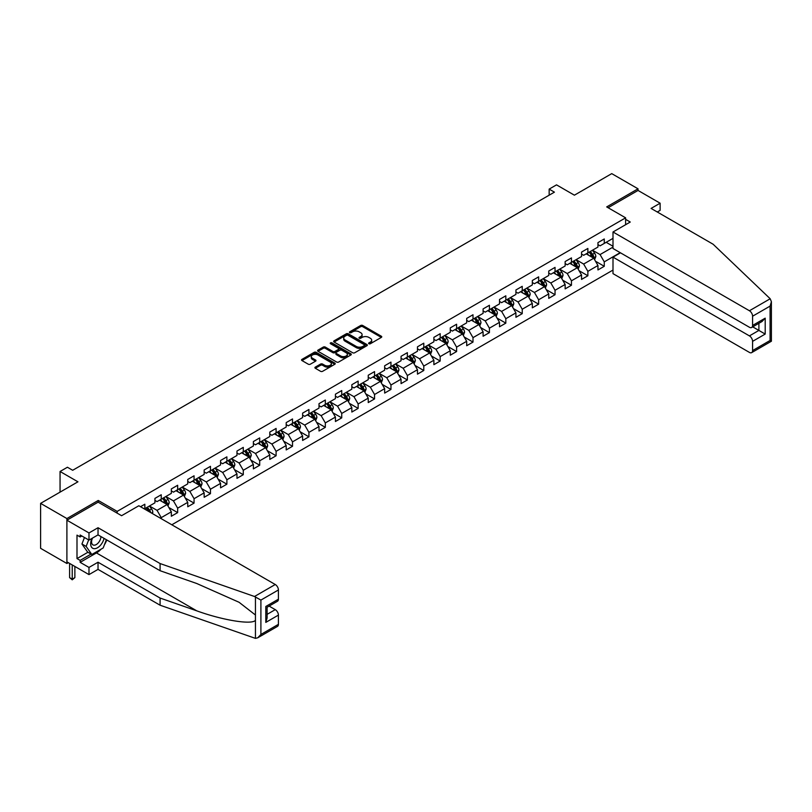 <?xml version="1.0" encoding="UTF-8"?>
<svg xmlns="http://www.w3.org/2000/svg" width="812" height="812" viewBox="0 0 812 812"><rect width="100%" height="100%" fill="white"/><g stroke="black" fill="none" stroke-linecap="round" stroke-linejoin="round"><path stroke-width="1.22" d="M368.902 343.74A1.025 0.589 0 0 0 370.353 343.74L381.315 337.406A1.462 0.842 0 0 0 381.752 336.807A1.462 0.842 0 0 0 381.315 336.219L362.731 325.49A1.462 0.842 0 0 0 360.67 325.49L349.698 331.824A1.025 0.589 0 0 0 351.149 332.656L352.57 331.834A4.669 2.7 0 0 1 359.178 331.834L360.721 332.727A4.669 2.7 0 0 1 362.091 334.635A4.669 2.7 0 0 1 360.721 336.544L359.3 337.366A1.025 0.589 0 0 0 360.751 338.198L362.172 337.376A4.669 2.7 0 0 1 368.78 337.376L370.323 338.269A4.669 2.7 0 0 1 371.693 340.177A4.669 2.7 0 0 1 370.323 342.085L368.902 342.908A1.025 0.589 0 0 0 368.902 343.74L368.902 342.908M315.35 367.095A1.462 0.842 0 0 0 314.914 367.684A1.462 0.842 0 0 0 315.35 368.283L320.557 371.297A1.462 0.842 0 0 0 322.628 371.297L334.808 364.263A1.462 0.842 0 0 0 335.234 363.664A1.462 0.842 0 0 0 334.808 363.065L316.223 352.337A1.462 0.842 0 0 0 314.163 352.337L301.973 359.371A1.462 0.842 0 0 0 301.546 359.97A1.462 0.842 0 0 0 301.973 360.569L308.276 364.202A1.462 0.842 0 0 0 310.336 364.202L315.553 361.188A1.462 0.842 0 0 0 315.98 360.599A1.462 0.842 0 0 0 315.553 360L312.427 358.193A3.908 2.253 0 0 1 311.29 356.6A3.908 2.253 0 0 1 313.696 354.519A3.908 2.253 0 0 1 317.949 355.006L330.19 362.071A3.908 2.253 0 0 1 331.337 363.664A3.908 2.253 0 0 1 328.921 365.745A3.908 2.253 0 0 1 324.668 365.258L322.628 364.08A1.462 0.842 0 0 0 320.557 364.08L315.35 367.095L315.35 368.283L320.557 365.298L320.557 364.08M657.284 212.003L660.126 210.369L660.126 203.203L638.039 190.444L638.039 188.81L611.74 173.626L574.399 195.184L556.524 184.862L549.156 189.115L554.413 192.15L72.684 470.28L67.426 467.245L60.058 471.488L60.058 492.143M98.242 502.222L98.242 500.456L66.899 518.553L40.6 503.369L77.942 481.81L60.058 471.488M98.242 500.456L117.172 511.387L625.626 217.839L625.626 224.701M638.039 188.81L606.696 206.908L625.626 217.839M352.672 352.753A1.462 0.842 0 0 0 354.732 352.753L366.912 345.719A1.462 0.842 0 0 0 367.349 345.13A1.462 0.842 0 0 0 366.912 344.532L348.328 333.803A1.462 0.842 0 0 0 346.267 333.803L334.087 340.837A1.462 0.842 0 0 0 333.661 341.426A1.462 0.842 0 0 0 334.087 342.025L352.672 352.753M330.931 343.963A1.025 0.589 0 0 1 331.966 344.105L331.966 342.887L350.865 353.799A1.462 0.842 0 0 1 351.291 354.397A1.462 0.842 0 0 1 350.865 354.986L338.675 362.02A1.462 0.842 0 0 1 336.615 362.02L318.03 351.291L323.247 348.307L323.247 347.089L318.03 350.104A1.462 0.842 0 0 0 317.604 350.703A1.462 0.842 0 0 0 318.03 351.291L318.03 350.104M323.247 348.307A1.462 0.842 0 0 1 325.307 348.307L325.307 347.089A1.462 0.842 0 0 0 323.247 347.089M325.307 347.089L332.849 351.444A1.462 0.842 0 0 0 334.909 351.444L338.371 349.444A1.462 0.842 0 0 0 338.797 348.855A1.462 0.842 0 0 0 338.371 348.257L330.525 343.73A1.025 0.589 0 0 1 331.966 342.887M66.899 518.553L66.899 563.498L40.6 548.313L40.6 503.369M117.172 513.154L117.172 511.387M171.819 524.775L612.999 270.061M612.999 238.363L604.27 243.407L604.27 238.972L597.957 242.615L597.957 247.051L587.868 252.877L587.868 248.442L581.554 252.085L581.554 256.521L571.455 262.347L571.455 257.911L565.142 261.555L565.142 265.991L555.043 271.827L555.043 267.392L548.739 271.035L548.739 275.471L538.64 281.297L538.64 276.862L532.327 280.505L532.327 284.941L522.228 290.767L522.228 286.332L515.924 289.975L515.924 294.411L505.825 300.247L505.825 295.812L499.512 299.455L499.512 303.891L489.413 309.717L489.413 305.282L483.099 308.925L483.099 313.361L473 319.187L473 314.751L466.697 318.395L466.697 322.831L456.598 328.667L456.598 324.232L450.284 327.875L450.284 332.311L440.185 338.137L440.185 333.702L433.882 337.345L433.882 341.781L423.783 347.607L423.783 343.171L417.469 346.815L417.469 351.251L407.37 357.087L407.37 352.652L401.057 356.295L401.057 360.731L390.958 366.557L390.958 362.122L384.655 365.765L384.655 370.201L374.555 376.027L374.555 371.591L368.242 375.235L368.242 379.671L358.143 385.507L358.143 381.072L351.84 384.715L351.84 389.151L341.74 394.977L341.74 390.542L335.427 394.185L335.427 398.621L325.328 404.447L325.328 400.012L319.014 403.655L319.014 408.091L308.925 413.927L308.925 409.492L302.612 413.135L302.612 417.571L292.513 423.397L292.513 418.962L286.2 422.605L286.2 427.041L276.1 432.867L276.1 428.431L269.797 432.075L269.797 436.511L259.698 442.347L259.698 437.912L253.385 441.555L253.385 445.991L243.285 451.817L243.285 447.382L236.972 451.025L236.972 455.461L226.883 461.287L226.883 456.851L220.57 460.495L220.57 464.931L210.47 470.767L210.47 466.332L204.157 469.975L204.157 474.411L194.058 480.237L194.058 475.802L187.755 479.445L187.755 483.881L177.655 489.707L177.655 485.272L171.342 488.915L171.342 493.351L161.243 499.187L161.243 494.752L154.93 498.395L154.93 502.831L144.84 508.657L144.84 504.222L140.527 506.708M620.206 252.664L604.27 261.86L604.27 266.295L597.957 269.939L597.957 265.504L587.868 271.34L587.868 275.765L581.554 279.409L581.554 274.984L571.455 280.81L571.455 285.245L565.142 288.889L565.142 284.454L555.043 290.28L555.043 294.715L548.739 298.359L548.739 293.924L538.64 299.76L538.64 304.185L532.327 307.829L532.327 303.404L522.228 309.23L522.228 313.665L515.924 317.309L515.924 312.874L505.825 318.7L505.825 323.135L499.512 326.779L499.512 322.344L489.413 328.18L489.413 332.605L483.099 336.249L483.099 331.824L473 337.65L473 342.085L466.697 345.729L466.697 341.294L456.598 347.12L456.598 351.555L450.284 355.199L450.284 350.764L440.185 356.6L440.185 361.025L433.882 364.669L433.882 360.244L423.783 366.07L423.783 370.505L417.469 374.149L417.469 369.714L407.37 375.54L407.37 379.975L401.057 383.619L401.057 379.184L390.958 385.02L390.958 389.445L384.655 393.089L384.655 388.664L374.555 394.49L374.555 398.925L368.242 402.569L368.242 398.134L358.143 403.96L358.143 408.395L351.84 412.039L351.84 407.604L341.74 413.44L341.74 417.865L335.427 421.509L335.427 417.084L325.328 422.91L325.328 427.345L319.014 430.989L319.014 426.554L308.925 432.38L308.925 436.815L302.612 440.459L302.612 436.024L292.513 441.86L292.513 446.285L286.2 449.929L286.2 445.504L276.1 451.33L276.1 455.765L269.797 459.409L269.797 454.974L259.698 460.8L259.698 465.235L253.385 468.879L253.385 464.444L243.285 470.28L243.285 474.705L236.972 478.349L236.972 473.924L226.883 479.75L226.883 484.185L220.57 487.829L220.57 483.394L210.47 489.22L210.47 493.655L204.157 497.299L204.157 492.864L194.058 498.7L194.058 503.125L187.755 506.769L187.755 502.344L177.655 508.17L177.655 512.605L171.342 516.249L171.342 511.814L161.243 517.64L161.243 518.675M159.558 500.151L167.13 504.526L157.041 510.352L149.459 505.988M154.93 500.395L157.041 501.613L161.243 499.187M157.041 510.352L161.243 517.64M167.13 504.526L171.342 511.814M175.971 490.681L183.542 495.056L173.443 500.882L165.871 496.508M171.342 490.925L173.443 492.143L177.655 489.707M173.443 500.882L177.655 508.17M183.542 495.056L187.755 502.344M192.383 481.212L199.955 485.576L189.856 491.412L182.284 487.038M187.755 481.455L189.856 482.663L194.058 480.237M189.856 491.412L194.058 498.7M199.955 485.576L204.157 492.864M208.785 471.731L216.357 476.106L206.258 481.932L198.686 477.568M204.157 471.975L206.258 473.193L210.47 470.767M206.258 481.932L210.47 489.22M216.357 476.106L220.57 483.394M225.198 462.261L232.77 466.636L222.671 472.462L215.099 468.088M220.57 462.505L222.671 463.723L226.883 461.287M222.671 472.462L226.883 479.75M232.77 466.636L236.972 473.924M241.6 452.791L249.172 457.156L239.083 462.992L231.501 458.618M236.972 453.035L239.083 454.243L243.285 451.817M239.083 462.992L243.285 470.28M249.172 457.156L253.385 464.444M258.013 443.311L265.585 447.686L255.486 453.512L247.914 449.148M253.385 443.555L255.486 444.773L259.698 442.347M255.486 453.512L259.698 460.8M265.585 447.686L269.797 454.974M274.415 433.841L281.997 438.216L271.898 444.042L264.326 439.668M269.797 434.085L271.898 435.303L276.1 432.867M271.898 444.042L276.1 451.33M281.997 438.216L286.2 445.504M290.828 424.371L298.4 428.736L288.301 434.572L280.729 430.198M286.2 424.615L288.301 425.823L292.513 423.397M288.301 434.572L292.513 441.86M298.4 428.736L302.612 436.024M307.24 414.891L314.812 419.266L304.713 425.092L297.141 420.728M302.612 415.135L304.713 416.353L308.925 413.927M304.713 425.092L308.925 432.38M314.812 419.266L319.014 426.554M323.643 405.421L331.215 409.796L321.126 415.622L313.544 411.248M319.014 405.665L321.126 406.883L325.328 404.447M321.126 415.622L325.328 422.91M331.215 409.796L335.427 417.084M340.055 395.952L347.627 400.316L337.528 406.152L329.956 401.778M335.427 396.195L337.528 397.403L341.74 394.977M337.528 406.152L341.74 413.44M347.627 400.316L351.84 407.604M356.458 386.471L364.04 390.846L353.941 396.672L346.369 392.308M351.84 386.715L353.941 387.933L358.143 385.507M353.941 396.672L358.143 403.96M364.04 390.846L368.242 398.134M372.87 377.001L380.442 381.376L370.343 387.202L362.771 382.828M368.242 377.245L370.343 378.463L374.555 376.027M370.343 387.202L374.555 394.49M380.442 381.376L384.655 388.664M389.283 367.531L396.855 371.896L386.756 377.732L379.184 373.358M384.655 367.775L386.756 368.983L390.958 366.557M386.756 377.732L390.958 385.02M396.855 371.896L401.057 379.184M405.685 358.051L413.257 362.426L403.168 368.252L395.586 363.888M401.057 358.295L403.168 359.513L407.37 357.087M403.168 368.252L407.37 375.54M413.257 362.426L417.469 369.714M422.098 348.581L429.67 352.956L419.571 358.782L411.999 354.408M417.469 348.825L419.571 350.043L423.783 347.607M419.571 358.782L423.783 366.07M429.67 352.956L433.882 360.244M438.5 339.111L446.082 343.476L435.983 349.312L428.411 344.938M433.882 339.355L435.983 340.563L440.185 338.137M435.983 349.312L440.185 356.6M446.082 343.476L450.284 350.764M454.913 329.631L462.485 334.006L452.385 339.832L444.814 335.468M450.284 329.875L452.385 331.093L456.598 328.667M452.385 339.832L456.598 347.12M462.485 334.006L466.697 341.294M471.325 320.161L478.897 324.536L468.798 330.362L461.226 325.988M466.697 320.405L468.798 321.623L473 319.187M468.798 330.362L473 337.65M478.897 324.536L483.099 331.824M487.728 310.692L495.3 315.056L485.211 320.892L477.629 316.518M483.099 310.935L485.211 312.143L489.413 309.717M485.211 320.892L489.413 328.18M495.3 315.056L499.512 322.344M504.14 301.211L511.712 305.586L501.613 311.412L494.041 307.048M499.512 301.455L501.613 302.673L505.825 300.247M501.613 311.412L505.825 318.7M511.712 305.586L515.924 312.874M520.543 291.741L528.125 296.116L518.026 301.942L510.454 297.568M515.924 291.985L518.026 293.203L522.228 290.767M518.026 301.942L522.228 309.23M528.125 296.116L532.327 303.404M536.955 282.272L544.527 286.636L534.428 292.472L526.856 288.098M532.327 282.515L534.428 283.723L538.64 281.297M534.428 292.472L538.64 299.76M544.527 286.636L548.739 293.924M553.368 272.791L560.94 277.166L550.841 282.992L543.269 278.628M548.739 273.035L550.841 274.253L555.043 271.827M550.841 282.992L555.043 290.28M560.94 277.166L565.142 284.454M569.77 263.321L577.342 267.696L567.253 273.522L559.671 269.148M565.142 263.565L567.253 264.783L571.455 262.347M567.253 273.522L571.455 280.81M577.342 267.696L581.554 274.984M586.183 253.851L593.755 258.216L583.655 264.052L576.084 259.678M581.554 254.095L583.655 255.303L587.868 252.877M583.655 264.052L587.868 271.34M593.755 258.216L597.957 265.504M612.999 247.112L600.068 254.572L592.496 250.208M606.168 242.311L612.999 246.259M597.957 244.615L600.068 245.833L604.27 243.407M600.068 254.572L604.27 261.86M66.899 563.498L68.32 562.675M549.156 189.115L549.156 195.184M595.49 261.231L604.27 266.295M579.078 270.7L587.868 275.765M562.675 280.17L571.455 285.245M546.263 289.651L555.043 294.715M529.86 299.12L538.64 304.185M513.448 308.59L522.228 313.665M497.035 318.071L505.825 323.135M480.633 327.54L489.413 332.605M464.22 337.01L473 342.085M447.818 346.491L456.598 351.555M431.405 355.96L440.185 361.025M414.993 365.43L423.783 370.505M398.59 374.911L407.37 379.975M382.178 384.38L390.958 389.445M365.776 393.85L374.555 398.925M349.363 403.331L358.143 408.395M332.95 412.8L341.74 417.865M316.548 422.27L325.328 427.345M300.135 431.751L308.925 436.815M283.733 441.22L292.513 446.285M267.321 450.69L276.1 455.765M250.908 460.171L259.698 465.235M234.506 469.64L243.285 474.705M218.093 479.11L226.883 484.185M201.691 488.591L210.47 493.655M185.278 498.06L194.058 503.125M168.866 507.53L177.655 512.605M369.308 343.882L370.323 343.303A4.669 2.7 0 0 0 371.693 341.395L371.693 340.177M362.091 334.635L362.091 335.853A4.669 2.7 0 0 1 360.721 337.762L359.706 338.34M381.295 337.416L362.731 326.698A1.462 0.842 0 0 0 360.67 326.698L350.114 332.798M366.912 344.532L366.912 345.719L348.328 335.011A1.462 0.842 0 0 0 346.267 335.011L334.108 342.035M364.334 345.547A1.025 0.589 0 0 0 364.334 344.704L348.023 335.295A1.025 0.589 0 0 0 346.582 335.295L345.08 336.158A4.669 2.7 0 0 0 343.709 338.066A4.669 2.7 0 0 0 345.08 339.974L356.235 346.409A4.669 2.7 0 0 0 362.842 346.409L364.334 345.547L364.334 346.754A1.025 0.589 0 0 0 364.639 346.338L364.639 345.13M343.709 338.066L343.709 339.274A4.669 2.7 0 0 0 345.08 341.182L345.08 339.974M364.334 346.754L362.842 347.617A4.669 2.7 0 0 1 356.235 347.617L345.08 341.182M325.307 348.307L332.849 352.662A1.462 0.842 0 0 0 334.909 352.662L338.371 350.662A1.462 0.842 0 0 0 338.797 350.063L338.797 348.855M331.966 344.105L350.845 355.006M340.664 355.96A3.908 2.253 0 0 0 344.927 356.448A3.908 2.253 0 0 0 347.333 354.367A3.908 2.253 0 0 0 346.186 352.773L341.882 350.287A1.462 0.842 0 0 0 339.812 350.287L336.361 352.276A1.462 0.842 0 0 0 335.924 352.875A1.462 0.842 0 0 0 336.361 353.474L340.664 355.96L340.664 357.178A3.908 2.253 0 0 0 344.927 357.666A3.908 2.253 0 0 0 347.333 355.575L347.333 354.367M335.924 352.875L335.924 354.093A1.462 0.842 0 0 0 336.361 354.682L336.361 353.474M340.664 357.178L336.361 354.682M331.337 363.664L331.337 364.882A3.908 2.253 0 0 1 328.921 366.963A3.908 2.253 0 0 1 324.668 366.476L322.628 365.298A1.462 0.842 0 0 0 320.557 365.298M311.29 356.6L311.29 357.818A3.908 2.253 0 0 0 312.427 359.411L312.427 358.193M315.533 361.198L312.427 359.411M334.808 363.065L334.808 364.263L316.223 353.555A1.462 0.842 0 0 0 314.163 353.555L301.993 360.579M594.587 259.657L595.835 256.511A3.938 2.274 -120 0 0 594.577 253.151L592.405 250.248M588.619 255.262L587.147 253.293M589.147 252.136L591.319 255.029A3.938 2.274 60 0 1 592.445 257.404L593.704 256.673A3.938 2.274 -120 0 0 592.577 254.308L590.405 251.405M589.421 251.974L591.826 255.191A2.01 1.157 60 0 1 592.192 255.8L593.704 256.673M92 538.376A9.673 5.582 120 0 0 94.08 548.679A9.673 5.582 120 0 0 104.048 538.366M92.507 538.072A6.618 3.827 120 0 0 92.954 544.882A6.618 3.827 120 0 0 93.918 545.187A6.618 3.827 120 0 0 100.942 536.57M106.382 539.706L103.185 547.948L91.827 554.505L87.615 552.079L81.941 543.999L84.458 537.503M91.827 554.505L86.143 546.425L88.67 539.929M81.941 543.999L86.143 546.425M770.192 298.765L771.4 301.709L770.091 306.104L752.582 316.213A4.466 2.578 -120 0 0 749.425 310.752L770.192 298.765L713.139 244.25L651.082 208.42L660.126 203.203M620.469 252.816L612.999 257.13L612.999 273.644L749.425 352.408A4.466 2.578 -120 0 0 751.658 352.631A4.466 2.578 -120 0 0 752.582 350.581L752.582 341.355A4.466 2.578 -120 0 0 749.425 335.894L758.895 330.423L765.198 334.067L752.582 341.355M612.999 257.13L749.425 335.894M625.626 219.352L630.254 222.031L612.999 231.988L612.999 248.502L749.425 327.266A4.466 2.578 -120 0 0 751.658 327.49A4.466 2.578 -120 0 0 752.582 325.439L752.582 316.213M612.999 231.988L749.425 310.752M638.039 190.444L608.117 207.73M752.734 326.871L758.895 330.423L758.895 323.308M752.582 325.439L765.198 318.162L762.042 321.491L751.658 327.49M752.582 350.581L770.091 340.472L770.761 340.857M101.094 549.156A16.737 9.663 -60 0 1 96.455 552.921L80.144 562.34L88.985 567.436L98.029 562.219L160.086 598.048L160.086 605.214L255.445 638.374L257.749 637.785L260.906 634.456L278.414 624.337A4.466 2.578 60 0 1 277.491 626.387L257.749 637.785M160.086 598.048L196.768 610.847C222.823 620.307 252.014 625.017 255.445 620.297L255.445 615.009L239.053 602.271L196.768 583.513L160.086 570.714L98.029 534.895L88.985 540.112L80.144 535.006L80.144 536.955L76.998 535.128L76.998 558.575L80.144 560.392L91.086 554.078M88.985 567.436L88.985 574.602L66.899 561.853L66.899 520.198L98.13 502.161L121.587 515.701L138.842 505.744L275.258 584.508A4.466 2.578 60 0 1 278.414 589.969L278.414 599.195A4.466 2.578 60 0 1 277.491 601.245L267.107 607.244L267.107 618.003L265.798 622.398L265.798 606.483C267.493 607.467 267.493 607.467 265.798 606.483L278.414 599.195M98.029 562.219L98.029 569.385L88.985 574.602M160.086 605.214L98.029 569.385M278.414 589.969L260.906 600.078L254.501 596.495L160.086 563.548L98.029 527.729L88.985 532.946L88.985 540.112M88.985 532.946L66.899 520.198M80.144 562.34L80.144 560.392M98.029 527.729L98.029 534.895M160.086 563.548L160.086 570.714M267.107 614.359L275.258 609.639A4.466 2.578 60 0 1 278.414 615.11L278.414 624.337M275.258 609.639L269.097 606.087M106.788 539.95A16.737 9.663 -60 0 1 104.413 544.781M81.829 535.981L80.144 536.955M76.998 558.575L87.929 552.261M578.174 269.137L579.433 265.981A3.938 2.274 -120 0 0 578.174 262.621L576.002 259.728M572.216 264.732L570.745 262.763M572.734 261.606L574.906 264.509A3.938 2.274 60 0 1 576.043 266.874L577.302 266.153A3.938 2.274 -120 0 0 576.175 263.778L574.003 260.875M573.018 261.454L575.424 264.661A2.01 1.157 60 0 1 575.789 265.27L577.302 266.153M561.772 278.607L563.02 275.451A3.938 2.274 -120 0 0 561.762 272.101L559.59 269.198M555.804 274.202L554.332 272.233M556.332 271.086L558.504 273.979A3.938 2.274 60 0 1 559.63 276.354L560.889 275.623A3.938 2.274 -120 0 0 559.762 273.248L557.59 270.355M556.606 270.924L559.011 274.141A2.01 1.157 60 0 1 559.377 274.75L560.889 275.623M545.359 288.077L546.608 284.931A3.938 2.274 -120 0 0 545.349 281.571L543.187 278.668M539.401 283.682L537.92 281.713M539.919 280.556L542.091 283.449A3.938 2.274 60 0 1 543.218 285.824L544.487 285.093A3.938 2.274 -120 0 0 543.36 282.728L541.188 279.825M540.193 280.394L542.609 283.611A2.01 1.157 60 0 1 542.974 284.22L544.487 285.093M528.947 297.557L530.206 294.401A3.938 2.274 -120 0 0 528.947 291.041L526.775 288.148M522.989 293.152L521.517 291.183M523.517 290.026L525.689 292.929A3.938 2.274 60 0 1 526.815 295.294L528.074 294.573A3.938 2.274 -120 0 0 526.947 292.198L524.775 289.295M523.791 289.874L526.196 293.081A2.01 1.157 60 0 1 526.562 293.69L528.074 294.573M512.545 307.027L513.793 303.871A3.938 2.274 -120 0 0 512.534 300.521L510.362 297.618M506.576 302.622L505.105 300.653M507.104 299.506L509.276 302.399A3.938 2.274 60 0 1 510.403 304.774L511.661 304.043A3.938 2.274 -120 0 0 510.535 301.668L508.363 298.775M507.378 299.344L509.784 302.561A2.01 1.157 60 0 1 510.149 303.17L511.661 304.043M496.132 316.497L497.391 313.351A3.938 2.274 -120 0 0 496.132 309.991L493.96 307.088M490.174 312.102L488.702 310.133M490.692 308.976L492.864 311.869A3.938 2.274 60 0 1 494 314.244L495.259 313.513A3.938 2.274 -120 0 0 494.132 311.148L491.96 308.245M490.976 308.814L493.381 312.031A2.01 1.157 60 0 1 493.747 312.64L495.259 313.513M479.73 325.977L480.978 322.821A3.938 2.274 -120 0 0 479.719 319.461L477.547 316.568M473.761 321.572L472.29 319.603M474.289 318.446L476.461 321.349A3.938 2.274 60 0 1 477.588 323.714L478.847 322.993A3.938 2.274 -120 0 0 477.72 320.618L475.548 317.715M474.563 318.294L476.969 321.501A2.01 1.157 60 0 1 477.334 322.11L478.847 322.993M463.317 335.447L464.565 332.291A3.938 2.274 -120 0 0 463.307 328.941L461.145 326.038M457.359 331.042L455.877 329.073M457.877 327.926L460.049 330.819A3.938 2.274 60 0 1 461.175 333.194L462.444 332.463A3.938 2.274 -120 0 0 461.317 330.088L459.145 327.195M458.151 327.764L460.566 330.981A2.01 1.157 60 0 1 460.932 331.59L462.444 332.463M446.904 344.917L448.163 341.771A3.938 2.274 -120 0 0 446.904 338.411L444.732 335.508M440.946 340.522L439.475 338.553M441.474 337.396L443.646 340.289A3.938 2.274 60 0 1 444.773 342.664L446.032 341.933A3.938 2.274 -120 0 0 444.905 339.568L442.733 336.665M441.748 337.234L444.154 340.451A2.01 1.157 60 0 1 444.519 341.06L446.032 341.933M430.502 354.397L431.751 351.241A3.938 2.274 -120 0 0 430.492 347.881L428.32 344.988M424.534 349.992L423.062 348.023M425.062 346.866L427.234 349.769A3.938 2.274 60 0 1 428.36 352.134L429.619 351.413A3.938 2.274 -120 0 0 428.492 349.038L426.32 346.135M425.336 346.714L427.741 349.921A2.01 1.157 60 0 1 428.107 350.53L429.619 351.413M414.09 363.867L415.348 360.711A3.938 2.274 -120 0 0 414.09 357.361L411.917 354.458M408.131 359.462L406.66 357.493M408.649 356.346L410.821 359.239A3.938 2.274 60 0 1 411.958 361.614L413.217 360.883A3.938 2.274 -120 0 0 412.09 358.508L409.918 355.615M408.933 356.184L411.339 359.401A2.01 1.157 60 0 1 411.704 360.01L413.217 360.883M397.687 373.337L398.936 370.191A3.938 2.274 -120 0 0 397.677 366.831L395.505 363.928M391.719 368.942L390.247 366.973M392.247 365.816L394.419 368.709A3.938 2.274 60 0 1 395.545 371.084L396.804 370.353A3.938 2.274 -120 0 0 395.677 367.988L393.505 365.085M392.521 365.654L394.926 368.871A2.01 1.157 60 0 1 395.292 369.48L396.804 370.353M381.275 382.817L382.523 379.661A3.938 2.274 -120 0 0 381.264 376.301L379.102 373.408M375.317 378.412L373.835 376.443M375.834 375.286L378.006 378.189A3.938 2.274 60 0 1 379.133 380.554L380.402 379.833A3.938 2.274 -120 0 0 379.275 377.458L377.103 374.555M376.108 375.134L378.524 378.341A2.01 1.157 60 0 1 378.889 378.95L380.402 379.833M364.862 392.287L366.121 389.131A3.938 2.274 -120 0 0 364.862 385.781L362.69 382.878M358.904 387.882L357.432 385.913M359.432 384.766L361.604 387.659A3.938 2.274 60 0 1 362.731 390.034L363.989 389.303A3.938 2.274 -120 0 0 362.862 386.928L360.69 384.035M359.706 384.604L362.111 387.821A2.01 1.157 60 0 1 362.477 388.43L363.989 389.303M348.46 401.757L349.708 398.611A3.938 2.274 -120 0 0 348.45 395.251L346.277 392.348M342.491 397.362L341.02 395.393M343.019 394.236L345.191 397.129A3.938 2.274 60 0 1 346.318 399.504L347.577 398.773A3.938 2.274 -120 0 0 346.45 396.408L344.278 393.505M343.293 394.074L345.699 397.291A2.01 1.157 60 0 1 346.064 397.9L347.577 398.773M332.047 411.237L333.306 408.081A3.938 2.274 -120 0 0 332.047 404.721L329.875 401.828M326.089 406.832L324.617 404.863M326.607 403.706L328.779 406.609A3.938 2.274 60 0 1 329.916 408.974L331.174 408.253A3.938 2.274 -120 0 0 330.048 405.878L327.875 402.975M326.891 403.554L329.296 406.761A2.01 1.157 60 0 1 329.662 407.37L331.174 408.253M315.645 420.707L316.893 417.551A3.938 2.274 -120 0 0 315.635 414.201L313.462 411.298M309.676 416.302L308.205 414.333M310.204 413.186L312.376 416.079A3.938 2.274 60 0 1 313.503 418.454L314.762 417.723A3.938 2.274 -120 0 0 313.635 415.348L311.463 412.455M310.478 413.024L312.884 416.241A2.01 1.157 60 0 1 313.249 416.85L314.762 417.723M299.232 430.177L300.481 427.031A3.938 2.274 -120 0 0 299.222 423.671L297.06 420.768M293.274 425.782L291.792 423.813M293.792 422.656L295.964 425.549A3.938 2.274 60 0 1 297.09 427.924L298.359 427.193A3.938 2.274 -120 0 0 297.233 424.828L295.06 421.925M294.066 422.494L296.481 425.711A2.01 1.157 60 0 1 296.847 426.32L298.359 427.193M282.83 439.657L284.078 436.501A3.938 2.274 -120 0 0 282.82 433.141L280.647 430.248M276.862 435.252L275.39 433.283M277.389 432.126L279.561 435.029A3.938 2.274 60 0 1 280.688 437.394L281.947 436.673A3.938 2.274 -120 0 0 280.82 434.298L278.648 431.395M277.663 431.974L280.069 435.181A2.01 1.157 60 0 1 280.434 435.79L281.947 436.673M266.417 449.127L267.666 445.971A3.938 2.274 -120 0 0 266.407 442.621L264.235 439.718M260.459 444.722L258.977 442.753M260.977 441.606L263.149 444.499A3.938 2.274 60 0 1 264.276 446.874L265.544 446.143A3.938 2.274 -120 0 0 264.407 443.768L262.235 440.875M261.251 441.444L263.656 444.661A2.01 1.157 60 0 1 264.022 445.27L265.544 446.143M250.005 458.597L251.263 455.451A3.938 2.274 -120 0 0 250.005 452.091L247.833 449.188M244.047 454.202L242.575 452.233M244.574 451.076L246.736 453.969A3.938 2.274 60 0 1 247.873 456.344L249.132 455.613A3.938 2.274 -120 0 0 248.005 453.248L245.833 450.345M244.848 450.914L247.254 454.131A2.01 1.157 60 0 1 247.619 454.74L249.132 455.613M233.602 468.077L234.851 464.921A3.938 2.274 -120 0 0 233.592 461.561L231.42 458.668M227.634 463.672L226.162 461.703M228.162 460.546L230.334 463.449A3.938 2.274 60 0 1 231.461 465.814L232.719 465.093A3.938 2.274 -120 0 0 231.593 462.718L229.42 459.815M228.436 460.394L230.841 463.601A2.01 1.157 60 0 1 231.207 464.21L232.719 465.093M217.19 477.547L218.438 474.391A3.938 2.274 -120 0 0 217.18 471.041L215.018 468.138M211.232 473.142L209.75 471.173M211.749 470.026L213.921 472.919A3.938 2.274 60 0 1 215.048 475.294L216.317 474.563A3.938 2.274 -120 0 0 215.19 472.188L213.018 469.295M212.023 469.864L214.439 473.081A2.01 1.157 60 0 1 214.804 473.69L216.317 474.563M200.787 487.017L202.036 483.871A3.938 2.274 -120 0 0 200.777 480.511L198.605 477.608M194.819 482.622L193.347 480.653M195.347 479.496L197.519 482.389A3.938 2.274 60 0 1 198.646 484.764L199.904 484.033A3.938 2.274 -120 0 0 198.778 481.668L196.605 478.765M195.621 479.334L198.026 482.551A2.01 1.157 60 0 1 198.392 483.16L199.904 484.033M184.375 496.497L185.623 493.341A3.938 2.274 -120 0 0 184.365 489.981L182.192 487.088M178.417 492.092L176.935 490.123M178.934 488.966L181.106 491.869A3.938 2.274 60 0 1 182.233 494.234L183.502 493.513A3.938 2.274 -120 0 0 182.365 491.138L180.193 488.235M179.208 488.814L181.614 492.021A2.01 1.157 60 0 1 181.979 492.63L183.502 493.513M167.962 505.967L169.221 502.811A3.938 2.274 -120 0 0 167.962 499.461L165.79 496.558M162.004 501.562L160.532 499.593M162.532 498.446L164.694 501.339A3.938 2.274 60 0 1 165.831 503.714L167.089 502.983A3.938 2.274 -120 0 0 165.963 500.608L163.791 497.715M162.806 498.284L165.212 501.501A2.01 1.157 60 0 1 165.577 502.11L167.089 502.983M152.372 513.549L152.808 512.291A3.938 2.274 -120 0 0 151.55 508.931L149.378 506.028M150.697 512.585L150.677 512.453A3.938 2.274 -120 0 0 149.55 510.088L147.378 507.185M146.393 507.754L148.799 510.971A2.01 1.157 60 0 1 149.164 511.58L150.677 512.453M146.119 507.916L148.291 510.809A3.938 2.274 60 0 1 148.708 511.438M72.238 564.939L72.238 579.149L74.866 577.626L74.866 566.451M74.866 577.626L72.238 579.819L69.609 577.626L69.609 563.416M69.609 577.626L72.238 579.149L72.238 579.819M370.323 343.303L370.323 342.085M359.3 338.198L359.3 337.366M360.721 337.762L360.721 336.544M349.698 332.656L349.698 331.824M360.67 326.698L360.67 325.49M362.731 326.698L362.731 325.49M381.315 337.406L381.315 336.219M334.087 342.025L334.087 340.837M346.267 335.011L346.267 333.803M348.328 335.011L348.328 333.803M356.235 347.617L356.235 346.409M362.842 347.617L362.842 346.409M332.849 352.662L332.849 351.444M334.909 352.662L334.909 351.444M338.371 350.662L338.371 349.444M350.865 354.986L350.865 353.799M322.628 365.298L322.628 364.08M324.668 366.476L324.668 365.258M315.553 361.188L315.553 360M301.973 360.569L301.973 359.371M314.163 353.555L314.163 352.337M316.223 353.555L316.223 352.337M593.369 257.993L595.815 256.582M592.577 254.308L594.577 253.151M589.776 255.922L591.319 255.029M770.091 340.472L770.091 306.104M765.198 318.162L765.198 334.067M255.445 638.374L255.445 620.297M255.445 615.009L255.445 596.921M260.906 600.078L260.906 634.456M278.414 615.11L265.798 622.398M254.501 596.495L275.258 584.508M96.455 552.921L196.768 610.847M576.956 267.473L579.403 266.052M576.175 263.778L578.174 262.621M573.363 265.392L574.906 264.509M560.544 276.943L562.99 275.532M559.762 273.248L561.762 272.101M556.961 274.872L558.504 273.979M544.141 286.413L546.588 285.002M543.36 282.728L545.349 281.571M540.548 284.342L542.091 283.449M527.729 295.893L530.175 294.482M526.947 292.198L528.947 291.041M524.146 293.812L525.689 292.929M511.327 305.363L513.773 303.952M510.535 301.668L512.534 300.521M507.733 303.292L509.276 302.399M494.914 314.833L497.36 313.422M494.132 311.148L496.132 309.991M491.321 312.762L492.864 311.869M478.501 324.313L480.948 322.902M477.72 320.618L479.719 319.461M474.918 322.232L476.461 321.349M462.099 333.783L464.545 332.372M461.317 330.088L463.307 328.941M458.506 331.712L460.049 330.819M445.686 343.253L448.133 341.842M444.905 339.568L446.904 338.411M442.104 341.182L443.646 340.289M429.284 352.733L431.73 351.322M428.492 349.038L430.492 347.881M425.691 350.652L427.234 349.769M412.872 362.203L415.318 360.792M412.09 358.508L414.09 357.361M409.278 360.132L410.821 359.239M396.459 371.673L398.905 370.262M395.677 367.988L397.677 366.831M392.876 369.602L394.419 368.709M380.057 381.153L382.503 379.742M379.275 377.458L381.264 376.301M376.463 379.072L378.006 378.189M363.644 390.623L366.09 389.212M362.862 386.928L364.862 385.781M360.061 388.552L361.604 387.659M347.242 400.093L349.688 398.682M346.45 396.408L348.45 395.251M343.649 398.022L345.191 397.129M330.829 409.573L333.275 408.162M330.048 405.878L332.047 404.721M327.236 407.492L328.779 406.609M314.417 419.043L316.863 417.632M313.635 415.348L315.635 414.201M310.834 416.972L312.376 416.079M298.014 428.513L300.46 427.102M297.233 424.828L299.222 423.671M294.421 426.442L295.964 425.549M281.602 437.993L284.048 436.582M280.82 434.298L282.82 433.141M278.019 435.912L279.561 435.029M265.199 447.463L267.645 446.052M264.407 443.768L266.407 442.621M261.606 445.392L263.149 444.499M248.787 456.933L251.233 455.522M248.005 453.248L250.005 452.091M245.204 454.862L246.736 453.969M232.384 466.413L234.82 465.002M231.593 462.718L233.592 461.561M228.791 464.332L230.334 463.449M215.972 475.883L218.418 474.472M215.19 472.188L217.18 471.041M212.379 473.812L213.921 472.919M199.559 485.353L202.005 483.942M198.778 481.668L200.777 480.511M195.976 483.282L197.519 482.389M183.157 494.833L185.603 493.422M182.365 491.138L184.365 489.981M179.564 492.752L181.106 491.869M166.744 504.303L169.19 502.892M165.963 500.608L167.962 499.461M163.161 502.232L164.694 501.339M151.55 513.072L152.778 512.362M149.55 510.088L151.55 508.931M771.4 301.709L771.4 341.233L751.658 352.631"/></g></svg>
